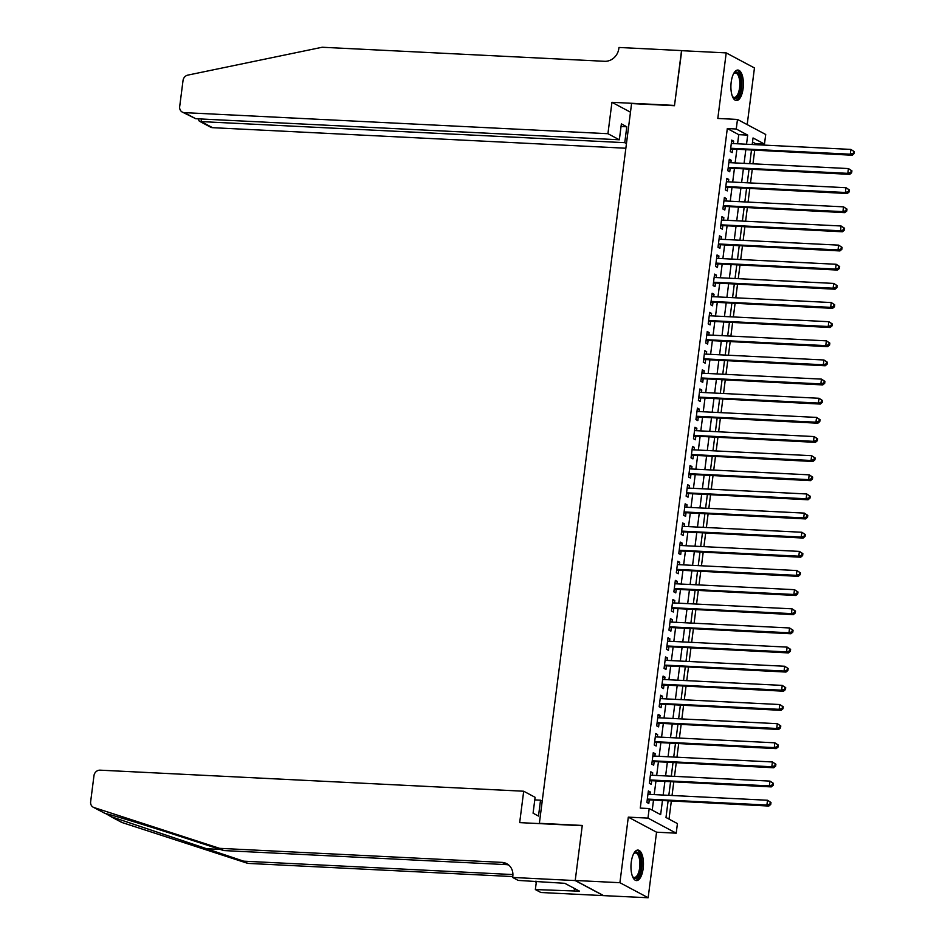 <?xml version="1.0" encoding="UTF-8"?>
<svg xmlns="http://www.w3.org/2000/svg" width="945" height="945" viewBox="0 0 945 945"><rect width="100%" height="100%" fill="white"/><g stroke="black" fill="none" stroke-linecap="round" stroke-linejoin="round"><path stroke-width="1.42" d="M643.167 868.514A15.285 6.213 92.8 0 0 637.981 850.075A15.285 6.213 92.8 0 0 631.26 862.171A15.285 6.213 92.8 0 0 636.457 880.598A15.285 6.213 92.8 0 0 643.167 868.514M743.101 88.476A15.285 6.213 92.8 0 0 737.903 70.048A15.285 6.213 92.8 0 0 731.194 82.132A15.285 6.213 92.8 0 0 736.379 100.572A15.285 6.213 92.8 0 0 743.101 88.476M668.091 801.041L665.989 817.496L677.435 823.591L676.207 833.171L647.975 818.11L649.191 808.542L660.649 814.649L662.421 800.758M575.21 880.575L582.238 825.729L519.679 822.622L523.695 791.225L100.075 770.163A5.883 5.268 -61.9 0 0 93.98 775.632L90.637 801.762A5.883 5.268 -61.9 0 0 93.236 807.219A5.883 5.268 -61.9 0 0 94.004 807.538L219.583 848.338L501.996 862.383A13.714 12.309 118.1 0 1 506.721 863.683A13.714 12.309 118.1 0 1 512.792 876.405L512.651 877.456L575.21 880.575L603.453 895.624L648.152 897.75L656.551 832.191L676.207 833.171M747.188 124.61L754.453 67.945L726.209 52.896L717.81 118.456L737.478 119.436L765.71 134.485L764.481 144.053L753.035 137.958L752.196 144.514M755.409 144.668L755.551 143.616L764.481 144.053M669.013 819.114L671.316 801.195M672.037 795.501L673.761 782.058M674.494 776.353L676.218 762.91M676.951 757.217L678.664 743.774M679.396 738.069L681.121 724.638M681.853 718.932L683.566 705.49M684.298 699.784L686.023 686.353M686.755 680.648L688.48 667.205M689.2 661.5L690.925 648.069M691.657 642.364L693.382 628.921M694.114 623.216L695.827 609.785M696.559 604.079L698.284 590.637M699.016 584.931L700.741 571.501M701.462 565.795L703.186 552.352M703.919 546.647L705.643 533.216M706.376 527.511L708.089 514.068M708.821 508.375L710.545 494.932M711.278 489.226L713.002 475.784M713.723 470.09L715.448 456.648M716.18 450.942L717.905 437.5M718.637 431.806L720.35 418.363M721.082 412.658L722.807 399.215M723.539 393.522L725.252 380.079M725.984 374.374L727.709 360.931M728.441 355.237L730.166 341.795M730.887 336.089L732.611 322.647M733.344 316.953L735.068 303.51M735.801 297.805L737.513 284.362M738.246 278.669L739.97 265.226M740.703 259.521L742.427 246.078M743.148 240.384L744.873 226.942M745.605 221.236L747.33 207.805M748.062 202.1L749.775 188.657M750.507 182.952L752.232 169.521M752.964 163.816L754.689 150.373M603.465 895.529L575.221 880.48L619.908 882.701L648.152 897.75M575.221 880.48L582.274 825.446L539.371 823.308L631.579 103.572L674.47 105.71L681.522 50.676L726.209 52.896M649.959 794.402L650.278 791.969L648.364 790.953L646.9 802.435L648.802 803.451L649.239 800.096M652.416 775.254L652.723 772.821L650.822 771.805L649.345 783.299L651.259 784.315L651.684 780.96M654.873 756.118L655.18 753.685L653.267 752.669L651.802 764.151L653.704 765.166L654.141 761.824M657.318 736.97L657.625 734.537L655.724 733.521L654.247 745.014L656.161 746.03L656.586 742.675M659.775 717.834L660.082 715.4L658.181 714.385L656.704 725.866L658.618 726.882L659.043 723.539M662.221 698.686L662.539 696.252L660.626 695.236L659.161 706.73L661.063 707.746L661.488 704.391M664.678 679.549L664.985 677.116L663.083 676.1L661.606 687.582L663.52 688.598L663.945 685.255M667.123 660.401L667.442 657.968L665.528 656.952L664.063 668.446L665.965 669.462L666.402 666.107M669.58 641.265L669.887 638.832L667.985 637.816L666.508 649.298L668.422 650.314L668.847 646.971M672.037 622.117L672.344 619.684L670.43 618.668L668.966 630.161L670.867 631.177L671.304 627.823M674.482 602.981L674.801 600.547L672.887 599.532L671.422 611.013L673.324 612.029L673.75 608.686M676.939 583.845L677.246 581.399L675.344 580.384L673.868 591.877L675.781 592.893L676.207 589.538M679.384 564.697L679.703 562.263L677.789 561.247L676.325 572.729L678.226 573.745L678.664 570.402M681.841 545.56L682.148 543.127L680.246 542.099L678.77 553.593L680.683 554.609L681.109 551.254M684.298 526.412L684.605 523.979L682.692 522.963L681.227 534.445L683.129 535.461L683.566 532.118M686.743 507.276L687.062 504.843L685.149 503.815L683.672 515.308L685.586 516.324L686.011 512.97M689.2 488.128L689.507 485.695L687.606 484.679L686.129 496.16L688.043 497.176L688.468 493.833M691.645 468.992L691.964 466.558L690.051 465.531L688.586 477.024L690.488 478.04L690.925 474.685M694.102 449.844L694.41 447.41L692.508 446.394L691.031 457.876L692.945 458.892L693.37 455.549M696.559 430.707L696.867 428.274L694.953 427.258L693.488 438.74L695.39 439.756L695.827 436.401M699.005 411.559L699.312 409.126L697.41 408.11L695.933 419.592L697.847 420.608L698.272 417.265M701.462 392.423L701.769 389.99L699.867 388.974L698.39 400.456L700.304 401.471L700.729 398.117M703.907 373.275L704.226 370.842L702.312 369.826L700.847 381.308L702.749 382.323L703.174 378.98M706.364 354.139L706.671 351.705L704.769 350.689L703.293 362.171L705.206 363.187L705.631 359.832M708.809 334.991L709.128 332.557L707.214 331.541L705.75 343.023L707.651 344.051L708.089 340.696M711.266 315.854L711.573 313.421L709.671 312.405L708.195 323.887L710.108 324.903L710.534 321.548M713.723 296.706L714.03 294.273L712.117 293.257L710.652 304.739L712.554 305.767L712.991 302.412M716.168 277.57L716.487 275.137L714.574 274.121L713.109 285.603L715.011 286.618L715.436 283.264M718.625 258.422L718.932 255.989L717.031 254.973L715.554 266.455L717.468 267.482L717.893 264.127M721.07 239.286L721.389 236.852L719.476 235.837L718.011 247.318L719.913 248.334L720.35 244.991M723.527 220.138L723.835 217.704L721.933 216.688L720.456 228.182L722.37 229.198L722.795 225.843M725.984 201.001L726.292 198.568L724.378 197.552L722.913 209.034L724.815 210.05L725.252 206.707M728.43 181.853L728.749 179.42L726.835 178.404L725.358 189.898L727.272 190.914L727.697 187.559M730.887 162.717L731.194 160.284L729.292 159.268L727.815 170.75L729.729 171.766L730.154 168.423M755.551 143.616L752.515 141.998M737.584 143.782L738.754 134.662L727.307 128.555L640.261 808.105L649.191 808.542M652.227 810.16L653.491 800.309M654.212 794.615L655.936 781.172M656.669 775.467L658.393 762.024M659.126 756.331L660.839 742.888M661.571 737.183L663.295 723.74M664.028 718.046L665.752 704.604M666.473 698.898L668.198 685.468M668.93 679.762L670.655 666.319M671.387 660.614L673.1 647.183M673.832 641.478L675.557 628.035M676.289 622.33L678.002 608.899M678.734 603.193L680.459 589.751M681.191 584.045L682.916 570.615M683.637 564.909L685.361 551.467M686.094 545.761L687.818 532.33M688.551 526.625L690.263 513.182M690.996 507.477L692.72 494.046M693.453 488.341L695.177 474.898M695.898 469.204L697.623 455.762M698.355 450.056L700.08 436.614M700.812 430.92L702.525 417.477M703.257 411.772L704.982 398.329M705.714 392.636L707.439 379.193M708.159 373.488L709.884 360.045M710.616 354.351L712.341 340.909M713.073 335.203L714.786 321.761M715.519 316.067L717.243 302.624M717.976 296.919L719.688 283.476M720.421 277.783L722.145 264.34M722.878 258.635L724.602 245.192M725.323 239.498L727.048 226.056M727.78 220.35L729.505 206.908M730.237 201.214L731.95 187.772M732.682 182.066L734.407 168.623M735.139 162.93L736.864 149.487M733.332 143.569L733.651 141.136L731.737 140.12L730.272 151.613L732.174 152.629L732.611 149.275M539.371 823.308L539.973 823.627M656.551 832.191L628.307 817.141L619.908 882.701M628.307 817.141L647.975 818.11M727.307 128.555L736.249 129.004L737.478 119.436M751.464 150.22L749.751 163.65M749.019 169.356L747.294 182.798M746.562 188.492L744.837 201.935M744.117 207.64L742.392 221.083M741.66 226.776L739.935 240.219M739.203 245.924L737.49 259.367M736.757 265.061L735.033 278.503M734.3 284.209L732.576 297.651M731.855 303.345L730.131 316.788M729.398 322.493L727.674 335.936M726.941 341.629L725.228 355.072M724.496 360.777L722.771 374.22M722.039 379.914L720.314 393.356M719.594 399.062L717.869 412.504M717.137 418.198L715.412 431.641M714.68 437.346L712.967 450.789M712.235 456.482L710.51 469.925M709.778 475.63L708.065 489.073M707.332 494.767L705.608 508.209M704.875 513.915L703.151 527.345M702.43 533.051L700.706 546.493M699.973 552.199L698.249 565.63M697.516 571.335L695.803 584.778M695.071 590.483L693.346 603.914M692.614 609.62L690.889 623.062M690.169 628.768L688.444 642.198M687.712 647.904L685.987 661.346M685.255 667.052L683.542 680.483M682.81 686.188L681.085 699.631M680.353 705.336L678.628 718.767M677.908 724.472L676.183 737.915M675.451 743.609L673.726 757.051M672.994 762.757L671.281 776.199M670.548 781.893L668.824 795.336M746.526 144.231L747.696 135.111L736.249 129.004M663.154 795.052L664.878 781.621M665.611 775.916L667.324 762.473M668.056 756.768L669.781 743.337M670.513 737.632L672.238 724.189M672.958 718.483L674.683 705.053M675.415 699.347L677.14 685.905M677.872 680.199L679.585 666.768M680.317 661.063L682.042 647.62M682.774 641.915L684.487 628.484M685.22 622.779L686.944 609.336M687.676 603.642L689.401 590.2M690.122 584.494L691.846 571.052M692.579 565.358L694.303 551.915M695.036 546.21L696.749 532.767M697.481 527.074L699.205 513.631M699.938 507.926L701.662 494.483M702.383 488.789L704.108 475.347M704.84 469.641L706.565 456.199M707.297 450.505L709.01 437.062M709.742 431.357L711.467 417.914M712.199 412.221L713.924 398.778M714.644 393.073L716.369 379.63M717.101 373.936L718.826 360.494M719.558 354.788L721.271 341.346M722.004 335.652L723.728 322.21M724.461 316.504L726.173 303.061M726.906 297.368L728.63 283.925M729.363 278.22L731.087 264.789M731.808 259.084L733.533 245.641M734.265 239.935L735.99 226.505M736.722 220.799L738.435 207.357M739.167 201.651L740.892 188.22M741.624 182.515L743.349 169.072M744.069 163.367L745.794 149.936M738.754 134.662L747.696 135.111M731.619 141.041L733.651 141.136M729.174 160.177L731.194 160.284M726.717 179.326L728.749 179.42M724.272 198.462L726.292 198.568M721.815 217.61L723.835 217.704M719.358 236.746L721.389 236.852M716.912 255.894L718.932 255.989M714.455 275.03L716.487 275.137M712.01 294.178L714.03 294.273M709.553 313.315L711.573 313.421M707.096 332.463L709.128 332.557M704.651 351.599L706.671 351.705M702.194 370.747L704.226 370.842M699.749 389.883L701.769 389.99M697.292 409.031L699.312 409.126M694.835 428.168L696.867 428.274M692.39 447.316L694.41 447.41M689.933 466.452L691.964 466.558M687.487 485.6L689.507 485.695M685.03 504.736L687.062 504.843M682.573 523.884L684.605 523.979M680.128 543.021L682.148 543.127M677.671 562.157L679.703 562.263M675.226 581.305L677.246 581.399M672.769 600.441L674.801 600.547M670.324 619.589L672.344 619.684M667.867 638.726L669.887 638.832M665.41 657.874L667.442 657.968M662.965 677.01L664.985 677.116M660.508 696.158L662.539 696.252M658.063 715.294L660.082 715.4M655.606 734.442L657.625 734.537M653.149 753.578L655.18 753.685M650.703 772.726L652.723 772.821M648.246 791.863L650.278 791.969M730.615 148.908L852.189 155.228L850.276 154.2L730.698 148.259M853.359 153.196L850.276 154.2L850.89 149.416L854.363 151.684L853.607 151.271L853.359 153.196L854.115 153.598L854.363 151.684M731.312 143.475L850.89 149.416L853.607 151.271M731.17 149.204A1.961 1.76 -61.9 0 0 730.568 149.286M852.189 155.228L854.115 153.598M733.615 73.639A13.218 5.375 -87.2 0 1 733.911 73.285A13.218 5.375 -87.2 0 1 740.998 81.152A13.218 5.375 -87.2 0 1 738.766 95.327A13.218 5.375 -87.2 0 1 732.729 96.945A13.218 5.375 -87.2 0 1 732.47 96.567M732.446 96.496A12.238 4.985 92.8 0 0 734.206 97.418A12.238 4.985 92.8 0 0 739.711 81.412A12.238 4.985 92.8 0 0 735.423 72.966A12.238 4.985 92.8 0 0 733.58 73.71M735.505 100.371A15.179 6.178 92.8 0 0 741.79 80.549A15.179 6.178 92.8 0 0 737.005 70.154M633.693 853.678A13.218 5.375 -87.2 0 1 633.989 853.323A13.218 5.375 -87.2 0 1 641.076 861.19A13.218 5.375 -87.2 0 1 638.844 875.353A13.218 5.375 -87.2 0 1 632.807 876.972A13.218 5.375 -87.2 0 1 632.548 876.594M632.524 876.523A12.238 4.985 92.8 0 0 634.284 877.456A12.238 4.985 92.8 0 0 639.789 861.438A12.238 4.985 92.8 0 0 635.501 852.992A12.238 4.985 92.8 0 0 633.658 853.737M635.583 880.397A15.179 6.178 92.8 0 0 641.856 860.576A15.179 6.178 92.8 0 0 637.084 850.193M607.93 133.706L184.31 112.632L195.721 118.716L619.341 139.777L607.93 133.706L611.947 102.308L674.506 105.415L681.735 50.687M195.721 118.716L182.279 112.077A5.883 5.268 -61.9 0 1 179.68 106.62L183.035 80.49A5.883 5.268 -61.9 0 1 187.831 75.116L322.198 47.25L604.611 61.295A13.714 12.309 -61.9 0 0 618.845 48.514L618.975 47.463L681.534 50.581M630.469 112.183L611.947 102.308M626.452 143.569L624.763 142.671L626.795 126.784L621.373 123.889L619.341 139.777M624.763 142.671L201.143 121.598L212.554 127.681A5.883 5.268 118.1 0 1 210.522 127.126L199.289 121.137L201.143 121.598L201.474 118.999M625.85 148.235L212.554 127.681M182.279 112.077A5.883 5.268 -61.9 0 0 184.31 112.632M626.795 126.784L621.042 126.5M198.025 118.834L199.289 121.137M105.71 813.61L111.073 816.645L243.645 861.167L512.899 874.562M219.583 848.338L223.764 850.571L185.255 838.061C148.247 825.989 110.423 814.389 105.167 813.491L93.236 807.219M523.695 791.225L535.106 797.308L533.074 813.196L538.496 816.078L540.528 800.191L534.775 799.907M540.528 800.191L542.217 801.1M243.645 861.167L247.814 863.387L512.769 876.57M508.693 865.029A13.714 12.309 118.1 0 0 506.166 864.616L223.764 850.571M111.073 816.645L122.236 822.587L247.814 863.387M512.651 877.456L518.191 880.409L564.803 883.315L579.533 891.17L535.354 889.564L540.894 892.517L603.453 895.624M536.417 881.319L535.354 889.564M122.236 822.587A5.883 5.268 118.1 0 1 121.48 822.268L110.081 816.197M535.484 881.272A13.714 12.309 118.1 0 1 536.205 882.925M574.489 888.477L574.17 890.899M728.158 168.045L849.732 174.364L847.819 173.348L728.241 167.395M850.902 172.333L847.819 173.348L848.433 168.564L851.918 170.821L851.15 170.419L850.902 172.333L851.669 172.734L851.918 170.821M728.855 162.611L848.433 168.564L851.15 170.419M728.725 168.352A1.961 1.76 -61.9 0 0 728.111 168.423M849.732 174.364L851.669 172.734M725.713 187.193L847.275 193.512L845.373 192.485L725.795 186.543M848.456 191.469L845.373 192.485L845.988 187.701L849.46 189.969L848.693 189.555L848.456 191.469L849.212 191.882L849.46 189.969M726.41 181.759L845.988 187.701L848.693 189.555M726.268 187.488A1.961 1.76 -61.9 0 0 725.665 187.571M847.275 193.512L849.212 191.882M723.256 206.329L844.83 212.649L842.916 211.633L723.338 205.679M845.999 210.617L842.916 211.633L843.531 206.849L847.003 209.105L846.247 208.703L845.999 210.617L846.767 211.018L847.003 209.105M723.953 200.895L843.531 206.849L846.247 208.703M723.823 206.636A1.961 1.76 -61.9 0 0 723.208 206.707M844.83 212.649L846.767 211.018M720.811 225.477L842.373 231.785L840.471 230.769L720.893 224.827M843.542 229.753L840.471 230.769L841.085 225.985L844.558 228.253L843.79 227.839L843.542 229.753L844.31 230.167L844.558 228.253M721.507 220.043L841.085 225.985L843.79 227.839M721.366 225.772A1.961 1.76 -61.9 0 0 720.763 225.855M842.373 231.785L844.31 230.167M718.354 244.613L839.928 250.933L838.014 249.917L718.436 243.964M841.097 248.901L838.014 249.917L838.628 245.133L842.101 247.389L841.345 246.988L841.097 248.901L841.853 249.303L842.101 247.389M719.05 239.179L838.628 245.133L841.345 246.988M718.921 244.909A1.961 1.76 -61.9 0 0 718.306 244.991M839.928 250.933L841.853 249.303M715.897 263.761L837.471 270.069L835.557 269.053L715.979 263.112M838.64 268.037L835.557 269.053L836.171 264.269L839.656 266.537L838.888 266.124L838.64 268.037L839.408 268.451L839.656 266.537M716.593 258.328L836.171 264.269L838.888 266.124M716.464 264.057A1.961 1.76 -61.9 0 0 715.849 264.139M837.471 270.069L839.408 268.451M713.451 282.898L835.014 289.217L833.112 288.201L713.534 282.248M836.195 287.185L833.112 288.201L833.726 283.417L837.199 285.673L836.431 285.272L836.195 287.185L836.951 287.587L837.199 285.673M714.148 277.464L833.726 283.417L836.431 285.272M714.007 283.193A1.961 1.76 -61.9 0 0 713.404 283.276M835.014 289.217L836.951 287.587M710.994 302.046L832.569 308.353L830.655 307.338L711.077 301.396M833.738 306.322L830.655 307.338L831.269 302.554L834.742 304.822L833.986 304.408L833.738 306.322L834.506 306.735L834.742 304.822M711.691 296.612L831.269 302.554L833.986 304.408M711.561 302.341A1.961 1.76 -61.9 0 0 710.947 302.424M832.569 308.353L834.506 306.735M708.549 321.182L830.112 327.502L828.21 326.486L708.632 320.532M831.281 325.47L828.21 326.486L828.824 321.702L832.297 323.958L831.529 323.556L831.281 325.47L832.049 325.871L832.297 323.958M709.246 315.748L828.824 321.702L831.529 323.556M709.104 321.477A1.961 1.76 -61.9 0 0 708.502 321.56M830.112 327.502L832.049 325.871M706.092 340.33L827.666 346.638L825.753 345.622L706.175 339.68M828.836 344.606L825.753 345.622L826.367 340.838L829.84 343.106L829.084 342.692L828.836 344.606L829.592 345.019L829.84 343.106M706.789 334.896L826.367 340.838L829.084 342.692M706.659 340.625A1.961 1.76 -61.9 0 0 706.045 340.708M827.666 346.638L829.592 345.019M703.635 359.466L825.209 365.786L823.308 364.77L703.73 358.816M826.379 363.754L823.308 364.77L823.91 359.986L827.395 362.242L826.627 361.84L826.379 363.754L827.147 364.156L827.395 362.242M704.332 354.032L823.91 359.986L826.627 361.84M704.202 359.761A1.961 1.76 -61.9 0 0 703.588 359.844M825.209 365.786L827.147 364.156M701.19 378.614L822.752 384.922L820.851 383.906L701.273 377.965M823.934 382.89L820.851 383.906L821.465 379.122L824.938 381.39L824.17 380.977L823.934 382.89L824.69 383.304L824.938 381.39M701.887 373.18L821.465 379.122L824.17 380.977M701.745 378.91A1.961 1.76 -61.9 0 0 701.143 378.992M822.752 384.922L824.69 383.304M698.733 397.75L820.307 404.07L818.394 403.054L698.816 397.101M821.477 402.038L818.394 403.054L819.008 398.27L822.481 400.526L821.725 400.125L821.477 402.038L822.245 402.44L822.481 400.526M699.43 392.317L819.008 398.27L821.725 400.125M699.3 398.046A1.961 1.76 -61.9 0 0 698.686 398.128M820.307 404.07L822.245 402.44M696.288 416.899L817.85 423.206L815.948 422.191L696.37 416.249M819.031 421.175L815.948 422.191L816.563 417.406L820.036 419.674L819.268 419.261L819.031 421.175L819.787 421.588L820.036 419.674M696.985 411.465L816.563 417.406L819.268 419.261M696.843 417.194A1.961 1.76 -61.9 0 0 696.241 417.277M817.85 423.206L819.787 421.588M693.831 436.035L815.405 442.354L813.491 441.339L693.913 435.385M816.574 440.323L813.491 441.339L814.106 436.555L817.579 438.811L816.823 438.409L816.574 440.323L817.342 440.724L817.579 438.811M694.528 430.601L814.106 436.555L816.823 438.409M694.398 436.33A1.961 1.76 -61.9 0 0 693.784 436.413M815.405 442.354L817.342 440.724M691.386 455.171L812.948 461.491L811.046 460.475L691.468 454.533M814.117 459.459L811.046 460.475L811.649 455.691L815.133 457.959L814.366 457.545L814.117 459.459L814.885 459.872L815.133 457.959M692.071 449.749L811.649 455.691L814.366 457.545M691.941 455.478A1.961 1.76 -61.9 0 0 691.327 455.561M812.948 461.491L814.885 459.872M688.929 474.319L810.503 480.639L808.589 479.623L689.011 473.669M811.672 478.607L808.589 479.623L809.203 474.839L812.676 477.095L811.909 476.693L811.672 478.607L812.428 479.009L812.676 477.095M689.626 468.885L809.203 474.839L811.909 476.693M689.484 474.614A1.961 1.76 -61.9 0 0 688.881 474.697M810.503 480.639L812.428 479.009M686.472 493.455L808.046 499.775L806.132 498.759L686.554 492.817M809.215 497.743L806.132 498.759L806.746 493.975L810.231 496.243L809.463 495.83L809.215 497.743L809.983 498.157L810.231 496.243M687.169 488.033L806.746 493.975L809.463 495.83M687.039 493.762A1.961 1.76 -61.9 0 0 686.424 493.845M808.046 499.775L809.983 498.157M684.026 512.603L805.589 518.923L803.687 517.907L684.109 511.954M806.77 516.891L803.687 517.907L804.301 513.111L807.774 515.379L807.006 514.978L806.77 516.891L807.526 517.293L807.774 515.379M684.723 507.17L804.301 513.111L807.006 514.978M684.582 512.899A1.961 1.76 -61.9 0 0 683.979 512.981M805.589 518.923L807.526 517.293M681.569 531.74L803.144 538.059L801.23 537.043L681.652 531.102M804.313 536.028L801.23 537.043L801.844 532.259L805.317 534.527L804.561 534.114L804.313 536.028L805.081 536.441L805.317 534.527M682.266 526.318L801.844 532.259L804.561 534.114M682.136 532.047A1.961 1.76 -61.9 0 0 681.522 532.118M803.144 538.059L805.081 536.441M679.124 550.888L800.687 557.207L798.785 556.192L679.207 550.238M801.856 555.176L798.785 556.192L799.399 551.396L802.872 553.664L802.104 553.262L801.856 555.176L802.624 555.577L802.872 553.664M679.821 545.454L799.399 551.396L802.104 553.262M679.679 551.183A1.961 1.76 -61.9 0 0 679.065 551.266M800.687 557.207L802.624 555.577M676.667 570.024L798.241 576.344L796.328 575.328L676.75 569.386M799.411 574.312L796.328 575.328L796.942 570.544L800.415 572.812L799.659 572.398L799.411 574.312L800.167 574.725L800.415 572.812M677.364 564.59L796.942 570.544L799.659 572.398M677.234 570.331A1.961 1.76 -61.9 0 0 676.62 570.402M798.241 576.344L800.167 574.725M674.21 589.172L795.784 595.492L793.871 594.476L674.293 588.522M796.954 593.46L793.871 594.476L794.485 589.68L797.97 591.948L797.202 591.546L796.954 593.46L797.722 593.862L797.97 591.948M674.907 583.738L794.485 589.68L797.202 591.546M674.777 589.467A1.961 1.76 -61.9 0 0 674.163 589.55M795.784 595.492L797.722 593.862M671.765 608.308L793.327 614.628L791.426 613.612L671.848 607.67M794.509 612.596L791.426 613.612L792.04 608.828L795.513 611.084L794.745 610.683L794.509 612.596L795.265 613.01L795.513 611.084M672.462 602.875L792.04 608.828L794.745 610.683M672.32 608.615A1.961 1.76 -61.9 0 0 671.718 608.686M793.327 614.628L795.265 613.01M669.308 627.456L790.882 633.776L788.969 632.76L669.391 626.807M792.052 631.744L788.969 632.76L789.583 627.964L793.056 630.232L792.3 629.831L792.052 631.744L792.82 632.146L793.056 630.232M670.005 622.023L789.583 627.964L792.3 629.831M669.875 627.752A1.961 1.76 -61.9 0 0 669.261 627.834M790.882 633.776L792.82 632.146M666.863 646.593L788.425 652.912L786.524 651.896L666.946 645.955M789.595 650.881L786.524 651.896L787.138 647.112L790.611 649.369L789.843 648.967L789.595 650.881L790.363 651.294L790.611 649.369M667.56 641.159L787.138 647.112L789.843 648.967M667.418 646.9A1.961 1.76 -61.9 0 0 666.816 646.971M788.425 652.912L790.363 651.294M664.406 665.741L785.98 672.06L784.066 671.033L664.489 665.091M787.15 670.029L784.066 671.033L784.681 666.249L788.154 668.517L787.398 668.115L787.15 670.029L787.906 670.43L788.154 668.517M665.103 660.307L784.681 666.249L787.398 668.115M664.973 666.036A1.961 1.76 -61.9 0 0 664.359 666.119M785.98 672.06L787.906 670.43M661.949 684.877L783.523 691.197L781.621 690.181L662.032 684.239M784.693 689.165L781.621 690.181L782.224 685.397L785.708 687.653L784.941 687.251L784.693 689.165L785.46 689.566L785.708 687.653M662.646 679.443L782.224 685.397L784.941 687.251M662.516 685.184A1.961 1.76 -61.9 0 0 661.902 685.255M783.523 691.197L785.46 689.566M659.504 704.025L781.066 710.345L779.164 709.317L659.586 703.375M782.247 708.313L779.164 709.317L779.779 704.533L783.251 706.801L782.484 706.387L782.247 708.313L783.003 708.715L783.251 706.801M660.201 698.591L779.779 704.533L782.484 706.387M660.059 704.32A1.961 1.76 -61.9 0 0 659.456 704.403M781.066 710.345L783.003 708.715M657.047 723.161L778.621 729.481L776.707 728.465L657.129 722.512M779.79 727.449L776.707 728.465L777.322 723.681L780.794 725.937L780.038 725.536L779.79 727.449L780.558 727.851L780.794 725.937M657.744 717.727L777.322 723.681L780.038 725.536M657.614 723.468A1.961 1.76 -61.9 0 0 656.999 723.539M778.621 729.481L780.558 727.851M654.601 742.309L776.164 748.629L774.262 747.601L654.684 741.66M777.333 746.585L774.262 747.601L774.876 742.817L778.349 745.085L777.581 744.672L777.333 746.585L778.101 746.999L778.349 745.085M655.298 736.876L774.876 742.817L777.581 744.672M655.157 742.605A1.961 1.76 -61.9 0 0 654.554 742.687M776.164 748.629L778.101 746.999M652.144 761.446L773.719 767.765L771.805 766.749L652.227 760.796M774.888 765.733L771.805 766.749L772.419 761.965L775.892 764.221L775.136 763.82L774.888 765.733L775.656 766.135L775.892 764.221M652.841 756.012L772.419 761.965L775.136 763.82M652.711 761.753A1.961 1.76 -61.9 0 0 652.097 761.824M773.719 767.765L775.656 766.135M649.699 780.594L771.262 786.901L769.36 785.886L649.782 779.944M772.431 784.87L769.36 785.886L769.962 781.102L773.447 783.37L772.679 782.956L772.431 784.87L773.199 785.283L773.447 783.37M650.384 775.16L769.962 781.102L772.679 782.956M650.255 780.889A1.961 1.76 -61.9 0 0 649.64 780.972M771.262 786.901L773.199 785.283M647.242 799.73L768.817 806.05L766.903 805.034L647.325 799.08M769.986 804.018L766.903 805.034L767.517 800.25L770.99 802.506L770.222 802.104L769.986 804.018L770.742 804.419L770.99 802.506M647.939 794.296L767.517 800.25L770.222 802.104M647.797 800.025A1.961 1.76 -61.9 0 0 647.195 800.108M768.817 806.05L770.742 804.419M205.136 848.657L220.173 849.401M506.166 864.616L501.996 862.383M94.004 807.538L105.167 813.491"/></g></svg>
